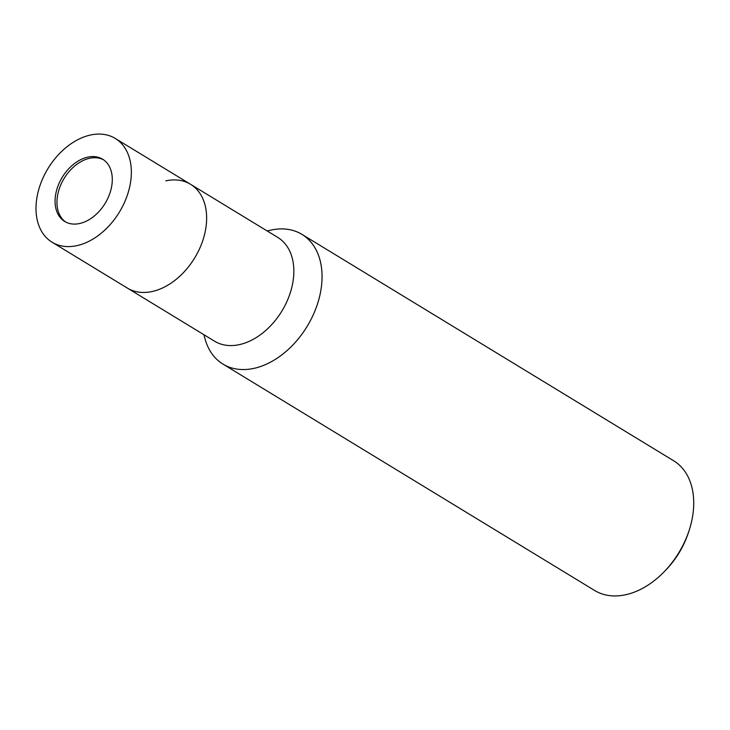 <?xml version="1.0" encoding="UTF-8"?>
<svg xmlns="http://www.w3.org/2000/svg" width="730" height="730" viewBox="0 0 730 730"><rect width="100%" height="100%" fill="white"/><g stroke="black" fill="none" stroke-linecap="round" stroke-linejoin="round"><path stroke-width="1.09" d="M103.56 159.806A36.454 25.094 -58.7 0 0 58.993 189.69A36.454 25.094 -58.7 0 0 65.673 222.011M52.076 242.223A60.754 41.82 -58.7 0 0 65.965 246.521A60.754 41.82 -58.7 0 0 124.273 202.894A60.754 41.82 -58.7 0 0 115.285 138.454A60.754 41.82 -58.7 0 0 101.397 134.156A60.754 41.82 -58.7 0 0 43.079 177.782A60.754 41.82 -58.7 0 0 52.076 242.223L127.349 288.076A60.754 41.82 -58.7 0 0 203.232 239.175A60.754 41.82 -58.7 0 0 190.557 184.298A60.754 41.82 -58.7 0 0 165.829 180.857M290.44 292.292A60.754 41.82 -58.7 0 0 277.765 237.414L190.557 184.298A60.754 41.82 -58.7 0 1 199.555 248.748A60.754 41.82 -58.7 0 1 141.237 292.374A60.754 41.82 -58.7 0 1 127.349 288.076L214.556 341.193A60.754 41.82 -58.7 0 0 290.44 292.292M203.898 334.705L204.947 338.592A75.947 52.277 -58.7 0 0 259.059 367.007A75.947 52.277 -58.7 0 0 317.805 302.968A75.947 52.277 -58.7 0 0 271.049 230.078L267.107 230.926M204.875 338.328A75.947 52.277 -58.7 0 0 222.951 364.087L594.621 590.479A75.947 52.277 -58.7 0 0 611.986 595.844A75.947 52.277 -58.7 0 0 664.035 571.882A75.947 52.277 -58.7 0 0 688.956 530.966A75.947 52.277 -58.7 0 0 673.635 460.758L301.964 234.376A75.947 52.277 -58.7 0 0 284.6 229.001A75.947 52.277 -58.7 0 0 270.784 230.132M222.951 364.087A75.947 52.277 -58.7 0 0 240.316 369.462A75.947 52.277 -58.7 0 0 313.207 314.931A75.947 52.277 -58.7 0 0 301.964 234.376M664.035 571.882L665.751 570.121A68.346 47.049 -58.7 0 0 688.18 533.302L688.956 530.966M73.046 224.046A36.454 25.094 -58.7 0 0 108.04 197.876A36.454 25.094 -58.7 0 0 102.638 159.204A36.454 25.094 -58.7 0 0 94.307 156.631A36.454 25.094 -58.7 0 0 59.322 182.801A36.454 25.094 -58.7 0 0 64.715 221.473A36.454 25.094 -58.7 0 0 73.046 224.046M115.285 138.454L190.557 184.298"/></g></svg>
